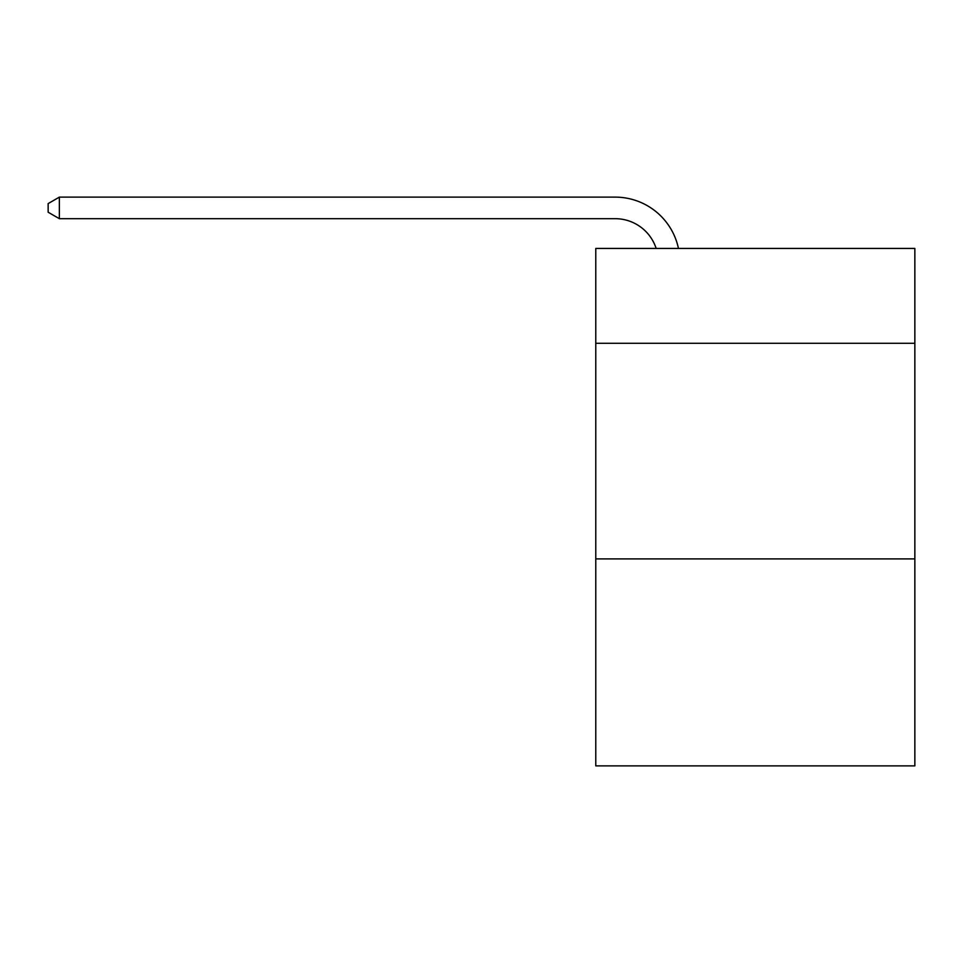 <?xml version="1.0" encoding="UTF-8"?>
<svg xmlns="http://www.w3.org/2000/svg" width="963" height="963" viewBox="0 0 963 963"><rect width="100%" height="100%" fill="white"/><g stroke="black" fill="none" stroke-linecap="round" stroke-linejoin="round"><path stroke-width="1.44" d="M914.85 343.297L914.85 248.442L595.772 248.442L595.772 343.297L914.85 343.297L914.85 765.874L595.772 765.874L595.772 343.297M914.85 558.901L595.772 558.901M615.164 197.126L59.357 197.126L615.164 197.126A64.677 64.677 143.2 0 1 678.458 248.442M656.164 248.442A43.118 43.118 -36.8 0 0 615.164 218.685L59.357 218.685L48.15 212.221L48.15 203.59L59.357 197.126L59.357 218.685"/></g></svg>
